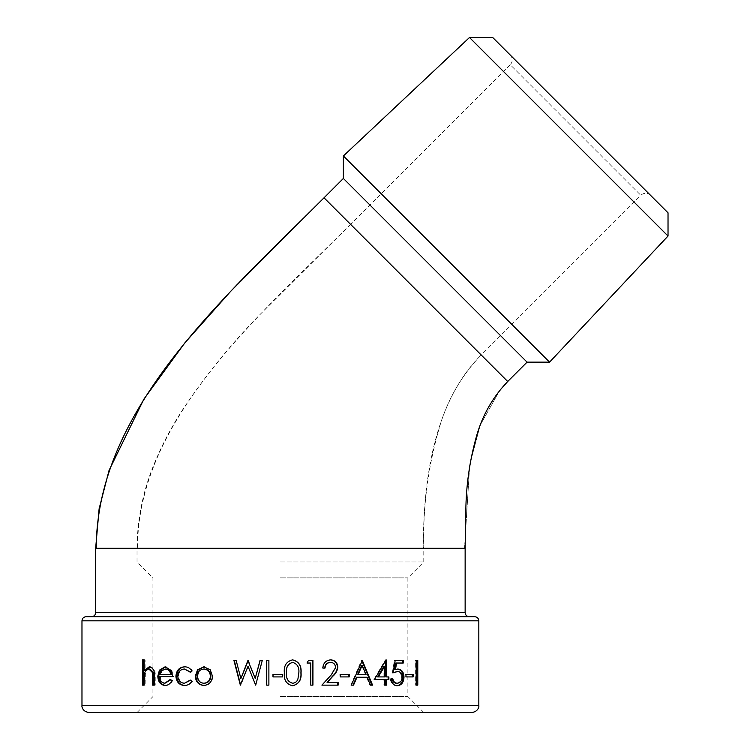 <?xml version="1.0" encoding="UTF-8"?>
<svg xmlns="http://www.w3.org/2000/svg" width="750" height="750" viewBox="0 0 750 750"><rect width="100%" height="100%" fill="white"/><g stroke="black" fill="none" stroke-linecap="round" stroke-linejoin="round"><path stroke-width="0.56" stroke-dasharray="3.75 2.81" d="M88.819 712.5L471.984 712.5M650.522 195.309A6.844 6.844 0 0 0 640.847 195.309L481.191 354.975L350.55 224.334L510.216 64.678L640.847 195.309L510.216 64.678A6.844 6.844 0 0 0 510.216 55.003L650.522 195.309L510.216 55.003M474.722 616.706L86.081 616.706M350.55 224.334C259.125 315.769 137.522 418.988 137.522 548.288L137.025 548.288C137.287 518.991 143.053 490.791 154.294 463.697C161.981 445.069 171.309 427.294 182.259 410.372C205.341 375.684 231.506 343.481 260.775 313.753L350.55 224.334L481.191 354.975C433.538 402.619 423.281 480.9 423.281 548.288L280.397 548.288L423.281 548.288M280.397 696.6L407.878 696.6L280.397 696.6M280.397 577.875L407.878 577.875L280.397 577.875M280.397 561.966L423.778 561.966L280.397 561.966M465.141 548.288L464.541 548.288L469.716 464.812L480.234 425.081L499.65 390.525L480.234 425.081L469.716 464.812L464.541 548.288L137.522 548.288M492.712 37.5L668.025 212.812M469.491 37.5L668.025 236.034M343.378 155.972L549.553 362.147M343.378 178.453L527.072 362.147M145.106 659.869L144.169 659.869L145.106 659.869L145.106 670.528M149.681 666.844L150.131 666.816C153.863 667.584 155.559 670.622 155.222 675.938L155.222 685.134L154.35 685.134L155.222 685.134M149.231 666.816L150.131 666.816M152.653 685.134L153.534 685.134M149.841 669.028C147.553 669.244 146.053 670.828 145.35 673.791L145.106 685.134L144.169 685.134L145.106 685.134M144.412 673.791L145.35 673.791M142.566 685.134L143.522 685.134M142.566 659.869L143.522 659.869M417.778 660.497L416.831 660.497M417.778 685.134L416.831 685.134M415.238 685.134L416.175 685.134L415.238 685.134L415.238 660.497L416.175 660.497L415.238 660.497M413.147 674.391L405.094 674.391L405.094 676.922L413.147 676.922M405.966 676.922L405.094 676.922M405.966 674.391L405.094 674.391M393.15 672.441L392.316 672.816L393.094 672.816M396.459 683.241C399.516 682.894 401.166 680.812 401.419 676.987L402.262 676.987M401.419 676.987C401.166 673.462 399.591 671.653 396.713 671.55M396.759 685.744L396.356 685.763C392.897 685.425 390.853 683.109 390.244 678.816L392.831 678.816M390.244 678.816L391.003 678.816M396.356 685.763L397.162 685.763M394.697 669.506L397.838 669.028M395.766 663.028L403.256 663.028M392.316 672.816L394.369 660.497L403.256 660.497M394.369 660.497L395.166 660.497M386.503 659.869L385.772 660.469M388.894 676.922L385.772 676.922M388.894 679.444L385.772 679.444M386.503 685.134L383.916 685.134L383.916 679.444L373.866 679.444L385.397 659.869L386.128 659.869M384.628 685.134L383.916 685.134M384.628 679.444L383.916 679.444M374.513 679.444L373.866 679.444M384.628 676.922L377.634 676.922M383.916 676.922L383.916 666.225M353.522 685.134L351.272 685.134M372.562 685.134L369.806 685.134L366.572 677.241L367.162 677.241M366.572 677.241L356.466 677.241M369.806 685.134L370.425 685.134M350.784 685.134L361.5 660.497M357.562 674.709L365.522 674.709L361.613 665.297M365.522 674.709L366.122 674.709M349.209 674.391L339.834 674.391L339.834 676.922L349.209 676.922M322.856 668.081L322.566 668.081C322.978 663.066 325.566 660.328 330.328 659.869L330.487 659.869M338.137 682.603L326.756 682.603M338.137 685.134L321.647 685.134L330.872 674.934L335.334 667.388C334.969 664.266 333.263 662.606 330.216 662.391M325.012 668.081L322.566 668.081M312.938 660.497L308.241 660.497L306.825 663.028L310.547 663.028L310.547 685.134L312.938 685.134M292.538 685.763L292.491 685.763C286.359 684.197 283.631 679.884 284.325 672.825L284.325 672.825C283.631 665.756 286.359 661.434 292.491 659.869M292.566 683.241C295.2 682.997 296.944 681.591 297.797 679.003L298.725 672.816C299.259 667.322 297.206 663.853 292.566 662.391M282.45 674.391L272.981 674.391M282.45 676.922L272.981 676.922M268.884 660.497L268.959 685.134L266.672 685.134M266.672 660.497L268.959 660.497M236.166 660.497L241.153 678.562M248.466 660.497L255.375 678.441M260.016 660.497L262.397 660.497L255.834 685.134M248.241 666.291L240.919 685.134M233.944 660.497L236.466 660.497M210.169 669.778L212.953 676.181C212.447 681.881 209.578 684.966 204.347 685.444L204.084 685.434M212.484 676.181L212.953 676.181M203.822 685.444L204.347 685.444M204.084 666.825L210.656 669.778M203.822 666.816L204.347 666.816M204.338 669.028C200.381 669.459 198.225 671.85 197.878 676.191C198.225 680.531 200.372 682.884 204.338 683.241M197.878 676.191L197.306 676.191M185.119 669.028C181.144 669.263 178.941 671.616 178.491 676.078C178.931 680.606 181.144 682.987 185.128 683.241M177.787 676.078L178.491 676.078M190.641 680.372L192.506 681.291C190.678 684.103 188.203 685.491 185.1 685.444L184.791 685.434M190.247 680.081L190.866 680.081M191.897 681.291L192.506 681.291M184.434 685.444L185.1 685.444M184.913 666.825L185.259 666.816C188.334 666.788 190.744 668.194 192.506 671.034L190.866 672.188M184.594 666.816L185.259 666.816M191.897 671.034L192.506 671.034M171.909 680.475L172.65 680.475C171.15 683.766 168.881 685.425 165.834 685.444L165.441 685.434M165.037 685.444L165.834 685.444M165.506 666.834L171.816 670.359L173.447 676.603L160.378 676.603C160.631 680.681 162.375 682.884 165.609 683.241M165.084 666.816L165.881 666.816M171.056 670.359L171.816 670.359M172.697 676.603L173.447 676.603M159.544 676.603L160.378 676.603M170.831 679.8L172.65 680.475M170.269 679.444L171.028 679.444M171.609 674.391L160.556 674.391L162.253 670.716L165.975 669.028M161.438 670.716L162.253 670.716M159.722 674.391L160.556 674.391M478.828 705.656L81.975 705.656M81.975 620.812L478.828 620.812M465.141 612.6L95.663 612.6M137.025 712.5L152.925 696.6L152.925 577.875L137.025 561.966L137.025 548.288L280.397 548.288L95.663 548.288M324.028 197.812L507.712 381.497M154.35 675.938L155.222 675.938M144.169 678.619L145.106 678.619M481.191 354.975C462.6 374.372 449.156 396.9 440.878 422.55C428.419 463.472 422.728 505.388 423.788 548.288L423.778 561.966L407.878 577.875L407.878 696.6L423.778 712.5M309.103 212.634L312.628 209.138"/><path stroke-width="1.12" d="M471.984 712.5L88.819 712.5C81.853 711.422 81.675 705.628 81.975 705.656L478.828 705.656C479.128 705.628 478.95 711.422 471.984 712.5M81.975 620.812C82.191 618.347 83.559 616.978 86.081 616.706L474.722 616.706C477.234 616.978 478.603 618.347 478.828 620.812L81.975 620.812L81.975 705.656M507.712 381.497L527.072 362.147L343.378 178.453L324.028 197.812C225.441 296.391 96.263 408.872 96.263 548.288L465.141 548.288L465.928 505.781C466.603 481.603 470.269 457.922 476.934 434.728C482.897 414.459 493.153 396.713 507.712 381.497L499.65 390.525L507.712 381.497L324.028 197.812L312.628 209.138M527.072 362.147L549.553 362.147L446.466 259.059L343.378 155.972L343.378 178.453M469.491 37.5L492.712 37.5L668.025 212.812L668.025 236.034L469.491 37.5L343.378 155.972M668.025 236.034L549.553 362.147M417.778 660.497L417.778 685.134L416.175 685.134L416.175 660.497L417.778 660.497M413.147 674.391L413.147 676.922L405.966 676.922L405.966 674.391L413.147 674.391M397.519 671.55L393.094 672.816L395.166 660.497L403.256 660.497L403.256 663.028L396.562 663.028L395.484 669.506L397.838 669.028C401.737 669.459 403.791 672.141 403.997 677.081C403.725 682.472 401.447 685.359 397.162 685.763C393.675 685.425 391.622 683.109 391.003 678.816L392.831 678.816C393.412 681.619 394.884 683.091 397.266 683.241C400.341 682.894 402.009 680.812 402.262 676.987C402 673.462 400.416 671.644 397.519 671.55L392.316 672.816M386.503 676.922L388.894 676.922L388.894 679.444L386.503 679.444L386.503 685.134L384.628 685.134L384.628 679.444L374.513 679.444L386.128 659.869L386.503 676.922L385.772 676.922L385.772 660.469M353.522 685.134L351.272 685.134L362.344 660.497L372.562 685.134L370.425 685.134L367.162 677.241L356.991 677.241L353.522 685.134M349.209 674.391L349.209 676.922L340.247 676.922L340.247 674.391L349.209 674.391M327.075 682.603L338.137 682.603L338.137 685.134L321.938 685.134L331.228 674.934L335.709 667.388C335.344 664.266 333.628 662.606 330.562 662.391C327.206 662.663 325.359 664.556 325.012 668.081L322.856 668.081C323.278 663.066 325.875 660.328 330.666 659.869C335.062 660.206 337.453 662.644 337.828 667.191C337.416 670.631 335.822 673.584 333.047 676.031L327.075 682.603L332.681 676.031C335.447 673.584 337.031 670.631 337.434 667.191C337.059 662.644 334.688 660.206 330.328 659.869M312.938 660.497L312.938 685.134L310.753 685.134L310.753 663.028L307.003 663.028L308.438 660.497L312.938 660.497M292.575 659.869C298.828 661.444 301.65 665.766 301.05 672.825C301.641 679.884 298.819 684.197 292.575 685.763C286.406 684.225 283.659 679.913 284.344 672.825C283.65 665.756 286.397 661.434 292.575 659.869M282.45 674.391L272.981 674.391L272.981 676.922L282.45 676.922L282.45 674.391M171.909 680.475C170.391 683.766 168.103 685.425 165.037 685.444C160.509 684.966 158.1 681.881 157.8 676.181L159.431 670.172L165.084 666.816L171.056 670.359L172.697 676.603L159.544 676.603C159.797 680.672 161.55 682.884 164.812 683.241L170.269 679.444L171.909 680.475M190.247 672.188L184.453 669.028C180.459 669.263 178.238 671.616 177.787 676.078C178.228 680.606 180.45 682.987 184.472 683.241L190.247 680.081L191.897 681.291C190.05 684.103 187.566 685.491 184.434 685.444C179.297 685.125 176.447 682.069 175.903 676.275C176.438 670.322 179.334 667.163 184.594 666.816C187.688 666.788 190.125 668.194 191.897 671.034L190.247 672.188M210.169 669.778L212.484 676.181C211.978 681.881 209.091 684.966 203.822 685.444C198.6 684.975 195.759 681.891 195.3 676.181L197.541 669.797L203.822 666.816L210.169 669.778M236.166 660.497L240.872 678.562L247.922 660.497L255.206 678.441L260.016 660.497L262.266 660.497L255.666 685.134L248.016 666.291L240.338 685.134L233.944 660.497L236.166 660.497M268.884 660.497L268.884 685.134L266.672 685.134L266.672 660.497L268.884 660.497M144.169 659.869L144.169 670.528L149.231 666.816C152.981 667.584 154.697 670.622 154.35 675.938L154.35 685.134L152.653 685.134L152.456 672.572L148.931 669.028C146.625 669.244 145.116 670.828 144.412 673.791L144.169 685.134L142.566 685.134L142.566 659.869L144.169 659.869L143.522 659.869L143.522 685.134L144.169 685.134M144.169 670.528L145.106 670.528L150.131 666.816M154.35 685.134L153.534 685.134L153.338 672.572L149.841 669.028L148.931 669.028M152.456 672.572L153.338 672.572M416.175 660.497L416.831 660.497L416.831 685.134L416.175 685.134M412.238 674.391L412.238 676.922M392.053 678.816C392.625 681.619 394.097 683.091 396.459 683.241L397.266 683.241M397.031 669.028C400.903 669.45 402.938 672.141 403.144 677.081L403.997 677.081M403.144 677.081C402.881 682.472 400.613 685.359 396.356 685.763M396.562 663.028L395.766 663.028L394.697 669.506L395.484 669.506M402.403 660.497L402.403 663.028M388.144 676.922L388.144 679.444M386.503 679.444L385.772 679.444L385.772 685.134M383.916 666.225L377.634 676.922L384.628 676.922L384.628 666.225L383.916 666.225M384.628 666.225L378.309 676.922M353.016 685.134L356.466 677.241L356.991 677.241M361.781 660.497L371.925 685.134M362.184 665.297L361.613 665.297L357.562 674.709L366.122 674.709L362.184 665.297L358.097 674.709M348.731 674.391L348.731 676.922M337.734 682.603L337.734 685.134M330.562 662.391L330.216 662.391C326.887 662.663 325.05 664.556 324.713 668.081M312.712 660.497L312.712 685.134M292.491 659.869C298.697 661.444 301.5 665.766 300.909 672.825C301.491 679.884 298.688 684.197 292.491 685.763M292.65 662.391L292.566 662.391C287.887 663.806 285.863 667.284 286.519 672.816C285.853 678.347 287.869 681.825 292.566 683.241L292.65 683.241C295.303 682.997 297.056 681.591 297.919 679.003L298.847 672.816C299.391 667.322 297.328 663.853 292.65 662.391C287.934 663.806 285.909 667.284 286.556 672.816C285.891 678.347 287.925 681.825 292.65 683.241M282.441 674.391L282.441 676.922M273.028 676.922L273.028 674.391M266.766 685.134L266.766 660.497M240.872 678.562L248.241 660.497M255.206 678.441L260.156 660.497M255.666 685.134L248.016 666.291M240.647 685.134L234.262 660.497M204.347 685.444C199.162 684.975 196.341 681.881 195.891 676.181L198.112 669.797L204.347 666.816M195.3 676.181L195.891 676.181M197.541 669.797L198.112 669.797M203.812 683.241L204.338 683.241C208.331 682.884 210.516 680.531 210.891 676.191C210.516 671.85 208.331 669.459 204.338 669.028L203.812 669.028C199.819 669.459 197.653 671.85 197.306 676.191C197.653 680.531 199.819 682.884 203.812 683.241C207.834 682.875 210.028 680.531 210.412 676.191C210.028 671.85 207.825 669.459 203.812 669.028M210.891 676.191L210.412 676.191M190.866 672.188L184.453 669.028M184.472 683.241L190.866 680.081M185.1 685.444C179.991 685.125 177.169 682.069 176.625 676.275C177.159 670.322 180.037 667.163 185.259 666.816M175.903 676.275L176.625 676.275M165.834 685.444C161.334 684.966 158.944 681.881 158.644 676.181L160.266 670.172L165.881 666.816M157.8 676.181L158.644 676.181M159.431 670.172L160.266 670.172M164.812 683.241L170.831 679.8M170.85 674.391L171.609 674.391C170.784 670.959 168.909 669.169 165.975 669.028L161.438 670.716L159.722 674.391L170.85 674.391C170.025 670.95 168.131 669.169 165.178 669.028M96.263 548.288L95.663 548.288L95.663 612.6L465.141 612.6C465.366 615.075 466.734 616.444 469.247 616.706M152.653 676.659L153.534 676.659M95.663 612.6C95.438 615.075 94.069 616.444 91.556 616.706M465.141 548.288L465.141 612.6M478.828 620.812L478.828 705.656M95.653 548.288L99.122 508.781L109.059 470.391L143.841 399.197L184.65 343.116L230.738 291.244L309.103 212.634"/></g></svg>
